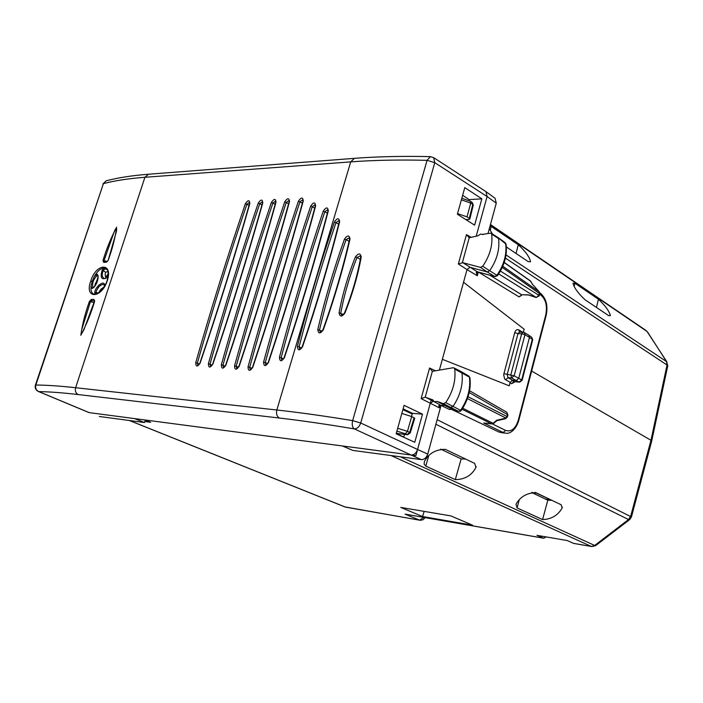 <?xml version="1.0" encoding="UTF-8"?>
<svg xmlns="http://www.w3.org/2000/svg" width="703" height="703" viewBox="0 0 703 703"><rect width="100%" height="100%" fill="white"/><g stroke="black" fill="none" stroke-linecap="round" stroke-linejoin="round"><path stroke-width="1.05" d="M631.47 516.828L651.663 441.194L650.969 440.289L651.681 441.15M457.53 213.615L467.029 216.867L469.288 218.396L469.789 219.143L468.892 219.459L465.79 219.556M467.029 216.867L470.72 203.07L461.37 199.845M469.912 201.216L470.483 201.278L470.72 203.07L472.759 204.468L472.258 202.508L470.483 201.278M492.416 233.976L489.323 228.633M490.123 225.707L518.269 244.723C525.563 251.472 529.649 257.149 530.519 261.753L528.269 261.665L506.38 246.964M585.107 299.821C578.121 293.3 574.087 287.755 573.007 283.204L574.94 283.256L598.429 299.223C605.257 305.638 609.246 311.113 610.397 315.665L608.649 315.629L585.107 299.821M400.323 456.792L594.668 545.458L628.526 519.535L630.688 516.204L650.969 440.289L531.644 371.061L650.969 440.289L667.042 365.033L667.718 365.999L651.707 441.001M543.375 538.164L405.069 514.13L419.612 520.15L345.542 507.127L129.528 420.526M595.661 545.625L591.873 546.574L573.437 543.331L567.286 540.563L536.925 535.326L543.779 538.234L546.161 536.925M435.895 424.261L628.526 519.535L629.695 519.587L631.435 516.951L437.143 419.682M391.079 455.553L591.232 546.416L595.88 545.458L629.493 519.745M573.437 543.331L574.079 543.489M407.362 434.691L396.281 433.373M396.29 433.32L407.635 434.718L410.262 432.907L409.673 432.407L407.116 434.603L405.411 433.786L407.45 431.343L397.705 428.268M401.835 413.426L411.694 416.554L414.708 418.267M411.694 416.554L407.45 431.343L409.673 432.407L414.129 417.758M422.591 516.538L400.772 507.425L450.86 515.905L472.565 525.185L422.591 516.538L424.173 511.389M517.057 507.9L542.584 519.587C551.451 519.236 557.971 515.361 562.145 507.979L561.143 504.754L535.853 492.662C526.925 492.882 520.308 496.731 516.002 504.218L517.057 507.9L519.341 499.534M425.772 466.089L455.316 479.622C464.832 479.472 471.713 475.413 475.94 467.442L474.666 463.382L445.368 449.366C435.79 449.349 428.804 453.373 424.427 461.432L424.129 464.156L425.772 466.089L428.804 455.526M144.941 419.963L149.915 421.985M551.829 500.308L547.795 500.193L531.679 492.513M465.667 459.085L461.168 458.892L440.693 449.129M535.396 492.662L550.282 499.561M550.229 499.754L545.352 499.033M480.421 272.606L494.631 276.464L496.898 275.356C504.086 264.706 506.995 254.091 505.624 243.519L505.079 242.588M497.496 275.69L495 276.613L487.205 271.956L469.947 267.298L467.02 269.583L442.363 359.303L509.244 385.815L442.363 359.303L439.375 370.165L458.514 300.515M480.448 267.395L482.733 266.261C490 255.461 492.97 244.741 491.643 234.081L491.054 233.106L497.961 237.517L506.072 244.24C507.425 254.723 504.569 265.198 497.513 275.664L489.683 270.734L487.205 271.956L480.448 267.395L462.811 262.676L458.347 263.985L467.02 269.574M483.058 234.591L480.703 234.037L477.917 235.804L469.2 237.79L466.467 234.609L471.23 237.377M441.045 405.411L427.74 454.12C426.431 457.785 424.304 459.613 421.334 459.604L411.141 455.017L89.255 412.635L38.779 391.597C49.342 391.756 62.479 392.74 78.182 394.559L279.425 418.039C301.438 420.596 326.403 424.217 354.321 428.9L411.141 455.017C414.12 455.026 416.264 453.18 417.573 449.481L360.709 423.004C359.303 426.835 357.177 428.795 354.321 428.9C352.317 427.336 351.755 424.577 352.651 420.622L360.709 423.004L434.779 162.674L433.654 157.639L485.94 191.62L487.1 196.524L476.195 236.208M485.949 191.62L495.105 198.308L496.274 203.193L488.014 233.431M476.23 272.377L477.671 271.912L477.302 275.778L476.23 272.377L476.933 271.727L480.044 272.544M491.643 234.081L498.55 238.537C499.903 249.214 496.951 259.952 489.683 270.734L482.733 266.261M491.054 233.106L482.653 234.336M427.74 454.12L417.573 449.481L430.218 403.46L433.145 401.281L434.076 401.615M481.854 198.826L474.595 225.153L457.372 214.213L464.788 187.604L481.854 198.826L469.2 199.634L462.636 195.311M414.761 442.284L422.512 414.155L404.093 405.35L396.158 433.804L414.761 442.284M539.104 291.736L502.777 266.244M532.725 284.592L539.183 291.815L539.315 293.406L502.258 267.421M539.245 295.761L539.315 293.406L538.832 295.269L500.413 271.05M539.219 295.849L538.832 295.269L536.31 297.474L498.699 273.906M535.941 297.351L528.392 294.856L521.635 294.724L519.13 296.921L478.567 272.149M522.065 294.873L519.13 296.921M463.532 282.255L524.166 329.224L523.375 332.22M522.575 332.176L518.735 329.865C516.96 329.109 515.615 330.05 514.719 332.686L503.673 374.717L504.649 379.04L510.15 382.388L509.244 385.815M440.482 405.113L439.762 405.605L439.305 407.81L421.123 398.619L425.227 397.204L432.863 399.875L434.12 401.65L437.301 401.475L443.417 403.663L445.702 402.634C452.996 391.712 456.001 380.525 454.709 369.075L453.997 367.906L453.057 367.766L432.363 371.325L429.586 368.012L435.579 370.833M451.994 409.594L498.963 432.037L502.197 432.793M498.963 432.037L506.283 433.241C508.454 433.821 515.255 431.721 518.7 420.675L518.278 420.236C515.475 428.795 511.248 432.178 505.598 430.394L492.416 423.927M279.425 418.039C276.868 416.457 276.007 413.777 276.833 409.998C299.091 412.45 324.364 415.991 352.651 420.622L427.055 160.328L430.447 156.637M491.775 423.918L483.708 423.021L503.128 432.494L505.598 430.394M510.15 382.388L512.645 380.253L508.014 377.669L505.527 379.822M515.106 381.738L511.608 383.724L514.06 381.58L519.614 382.151L522.101 380.367L521.679 379.892L519.201 382.045L516.204 380.516L512.645 380.253M519.455 382.133L514.508 381.685L511.758 380.42M439.305 407.81C438.435 406.044 438.725 405.086 440.192 404.946M89.026 412.591L38.498 391.536M421.334 459.604L352.915 450.438L342.387 445.966M99.316 416.484L144.537 422.538L134.563 418.601M496.274 203.193L487.1 196.524L434.779 162.674L427.055 160.328C398.803 159.651 373.355 160.17 350.709 161.883L144.915 177.288C128.57 178.536 114.73 180.653 103.403 183.624L35.414 385.13C34.728 387.915 35.66 390.016 38.217 391.422L38.779 391.597C36.108 390.262 35.124 388.074 35.835 385.024L35.414 385.13M496.643 420.262L496.836 420.719L505.536 418.707L505.993 418.1L496.643 420.262L493.075 423.294L462.732 408.25M437.301 401.466L444.41 405.35L450.526 407.547L452.996 406.439C460.298 395.525 463.295 384.339 461.968 372.871L461.089 371.562M78.182 394.559C75.713 393.188 74.861 390.903 75.616 387.713C59.737 385.973 46.477 385.077 35.835 385.024L103.403 183.624L106.153 180.829L102.91 183.975M503.866 373.653L514.148 375.78L511.635 377.933L510.826 374.84L521.661 333.767L524.965 334.698L514.148 375.78L518.717 378.372L529.464 337.431L524.965 334.698L524.35 332.563L528.902 335.34L529.464 337.431L532.294 339.391L521.679 379.892L518.717 378.372L516.204 380.516L511.635 377.933L508.014 377.669L507.171 374.576L518.006 333.609L514.719 332.686M507.425 416.897L507.918 415.034L506.819 412.274L469.569 390.754M505.659 418.68L507.408 416.958L506.977 416.501L505.993 418.1L467.433 398.601M461.23 410.517L460.263 411.299L458.338 411.317L461.265 410.464C468.347 399.884 471.23 388.996 469.912 377.801L468.673 375.956M522.109 380.314L532.689 339.918L531.758 337.317L528.911 335.349M449.155 409.331L452.222 409.102L444.41 405.35L441.326 405.569L434.12 401.65M452.451 409.19L458.338 411.317L443.417 403.663M469.006 200.75L469.2 199.634M422.512 414.155L412.547 413.355L403.118 408.838M412.547 413.355L411.387 416.457M404.656 434.366L403.592 437.196M144.537 422.538L145.301 420.139M96.786 282.219L96.32 282.105M100.96 291.024L99.764 290.691M105.643 276.929L108.218 273.985M96.97 281.727L95.327 283.494L94.887 285.998M99.264 292.518L99.431 291.262M97.945 277.65L94.571 286.455M104.237 286.85L100.889 289.249L98.947 292.756M107.858 271.332L105.758 272.298L105.222 273.546L105.248 275.866L106.425 278.001M107.269 280.761C113.447 262.228 96.091 262.913 90.766 281.033C84.07 299.039 101.276 299.144 107.269 280.761L107.076 280.813C109.756 267.588 106.144 269.706 105.986 268.484L103.974 268.001L105.845 268.405M107.234 269.803C106.056 268.528 104.685 268.827 103.113 270.69C101.513 275.093 102.093 277.729 104.861 278.59L105.178 278.599M104.448 268.01L102.199 269.97C99.923 278.186 101.645 280.611 107.348 277.228L108.165 275.664M107.199 280.98L107.076 280.813C105.652 283.687 106.083 286.921 97.365 293.713L93.429 294.021C91.452 292.817 90.661 290.225 91.065 286.244L92.19 281.42L94.281 276.543C97.322 271.244 100.547 268.397 103.974 268.001M93.429 294.021L93.921 294.241M93.086 287.791L93.016 287.782C93.253 286.991 92.251 290.198 96.232 283.546C97.787 281.376 98.218 273.775 97.779 275.638L97.19 275.383C93.235 279.539 91.838 283.669 93.016 287.782L92.19 288.45C96.329 287.079 100.204 275.356 96.917 274.205L94.281 276.543M91.065 286.235L92.19 288.45M104.325 284.697L104.325 284.689C100.828 284.012 98.033 286.552 95.951 292.325L97.04 293.863M104.65 286.174L104.51 283.942L103.183 283.063L101.452 283.432L98.719 285.313L96.17 288.371L94.94 291.104L94.729 292.518L95.52 294.329M91.372 299.408L89.439 301.394C85.186 313.107 82.321 324.391 80.854 335.261C86.513 324.496 91.1 313.204 94.606 301.394L93.938 299.399L91.372 299.408L91.873 300.761L90.467 301.596L81.645 329.892L80.827 335.111L83.982 329.619M94.615 300.77L83.938 329.716M94.545 300.735L91.873 300.761L94.43 300.761L93.938 299.399M89.439 301.394L94.044 302.571M104.457 261.709L104.018 260.69L114.167 231.885C116.303 226.094 117.489 228.167 115.951 233.115L108.2 260.277L106.223 262.272L103.649 262.36L103.016 260.453C106.478 248.906 111.012 237.834 116.619 227.245C115.257 237.596 112.454 248.607 108.2 260.277M107.348 261.437L103.016 260.453M108.121 260.514L106.223 262.272M107.049 261.621L104.395 261.709L103.649 262.36M355.428 256.859C348.064 275.233 342.607 293.872 339.066 312.765C339.795 316.948 341.728 317.097 344.857 313.186C352.361 294.443 357.818 275.743 361.219 257.087C360.437 253.027 358.512 252.948 355.428 256.859L357.027 257.491C349.707 275.769 344.294 294.293 340.77 313.09L341.684 315.234M360.331 259.416L357.027 257.491L360.34 255.795L360.709 257.368M344.479 239.082C333.872 268.748 324.971 298.889 317.782 329.514C318.345 333.899 320.181 334.022 323.283 329.9C334.189 299.293 343.099 269.038 349.997 239.125C349.365 234.969 347.519 234.951 344.479 239.082L346.113 239.644C335.533 269.249 326.658 299.337 319.496 329.9L320.331 332.15M349.075 241.393L346.113 239.644L349.294 237.755L349.549 239.363M297.369 346.394L299.1 346.807L299.689 349.031C299.671 349.839 300.515 349.083 302.211 346.755L302.562 346.737C299.531 350.955 297.8 350.841 297.369 346.394C308.213 304.109 320.55 262.632 334.391 221.981C337.352 217.772 339.101 217.728 339.619 221.849C329.268 262.729 316.921 304.355 302.562 346.737M301.543 348.02L299.1 346.807C309.926 304.557 322.238 263.133 336.043 222.517L339.057 220.505L339.215 222.069M412.301 414.014L402.872 409.708M431.115 400.2L415.877 455.641L102.946 414.436M506.028 254.917L666.541 361.579L667.753 365.815M647.481 331.878L666.541 361.579L667.042 365.033L505.431 258.124M469.288 218.396L472.759 204.468L473.251 205.223L469.815 219.055M490.369 224.819L647.032 331.464L666.971 361.983M490.176 230.364L491.212 226.331M516.055 253.467L518.269 244.723M574.158 286.464L574.94 283.256M596.469 307.448L598.429 299.223M423.795 517.426L419.612 520.15L420.245 520.299L423.065 519.754L425.007 517.636M543.129 538.076L405.069 514.13M129.343 420.499L344.962 506.942L419.849 520.229M405.411 433.786L396.914 431.106M403.68 436.958L396.255 433.452M534.623 493.919L534.992 492.381M532.408 492.865L532.54 492.364M150.706 422.301L144.862 421.528M547.795 500.193L542.584 519.587M461.168 458.892L455.316 479.622M532.514 284.443L530.651 281.244L504.192 262.544M539.728 293.907L539.192 291.736L532.681 284.539L530.255 280.813L504.227 262.412M536.081 297.501L528.524 294.996L521.635 294.724L489.85 275.216M476.933 271.727L477.592 271.894M462.811 262.676L477.311 271.762L479.789 272.43M421.123 398.619L429.586 368.012M458.347 263.985L466.467 234.609M518.717 420.622L546.108 315.594L545.721 315.049C547.461 306.209 545.906 299.627 541.055 295.286L539.623 294.302M541.055 295.286L540.528 293.3L539.728 292.747M467.02 269.583L477.302 275.778L478.312 272.079M462.354 262.623L469.2 237.79M510.009 382.924L511.608 383.724M545.721 315.049L518.278 420.236M425.227 397.204L432.363 371.325M425.658 397.283L435.834 402.582M462.082 409.26L491.529 423.83L483.708 423.021M519.614 332.044L518.006 333.609L521.661 333.767L523.085 332.194L524.35 332.563L519.447 332.044L518.735 329.865M493.682 423.391L491.529 423.83L493.778 423.311L496.836 420.719M354.435 158.342L350.709 161.883L276.833 409.998L75.616 387.713L144.915 177.288L148.509 174.23M106.531 180.733L106.153 180.829C117.77 177.745 131.786 175.557 148.21 174.256M454.709 369.075L469.419 377.124C470.755 388.469 467.82 399.532 460.597 410.306L445.702 402.634M469.209 392.529L507.478 414.577L506.977 416.501L468.066 396.747M99.738 292.14L99.949 290.691M105.854 277.307L108.218 274.592M102.199 269.97L105.758 272.298M90.766 281.033L92.19 281.42M97.19 275.383L96.917 274.205M94.729 292.518L98.763 292.887M104.659 285.796L104.756 285.075M339.066 312.765L343.503 314.531M361.219 257.087L360.718 257.324C357.326 275.892 351.895 294.495 344.426 313.16L344.417 313.178M344.857 313.186L344.426 313.16C342.651 315.19 341.684 315.858 341.535 315.164M317.782 329.514L322.115 331.236M349.997 239.125L349.558 239.319C342.66 269.17 333.776 299.364 322.888 329.9L322.888 329.927M323.283 329.9L322.888 329.9C321.429 331.886 320.524 332.607 320.173 332.08L320.296 332.141M334.391 221.981L338.705 224.099M339.619 221.849L339.224 222.034C328.89 262.852 316.552 304.425 302.211 346.755M283.502 358.855L281.13 357.722L281.692 359.954C282.193 360.305 282.993 359.541 284.1 357.669C300.735 307.738 315.348 258.88 327.932 211.102L327.818 209.608L324.874 211.656C308.933 259.222 294.355 307.914 281.13 357.722L279.416 357.3C279.776 361.755 281.455 361.869 284.425 357.651L284.1 357.669M327.387 213.158L323.231 211.137C307.273 258.739 292.668 307.466 279.416 357.3M284.425 357.651C301.077 307.668 315.7 258.766 328.292 210.935L327.932 211.102M328.292 210.935C327.844 206.858 326.157 206.928 323.231 211.137M267.588 363.679L265.251 362.572L265.796 364.804C266.261 365.156 267.052 364.4 268.151 362.537C285.893 309.153 301.605 256.999 315.278 206.067L315.19 204.591L312.299 206.629C295.339 257.342 279.662 309.329 265.251 362.572L263.555 362.15C263.88 366.588 265.514 366.711 268.458 362.52L268.151 362.537M314.742 208.088L310.673 206.128C293.696 256.867 277.993 308.881 263.555 362.15M268.458 362.52C286.218 309.083 301.947 256.876 315.629 205.909L315.278 206.067M315.629 205.909C315.216 201.875 313.556 201.946 310.673 206.128M251.973 368.398L249.679 367.335L250.215 369.567C250.646 369.91 251.41 369.163 252.5 367.317C271.358 310.533 288.168 255.145 302.923 201.146L302.844 199.687L300.005 201.717C282.044 255.497 265.268 310.708 249.679 367.335L248.01 366.913C248.3 371.333 249.899 371.456 252.808 367.3L252.5 367.317M302.378 203.132L298.397 201.225C280.418 255.031 263.625 310.26 248.01 366.913M252.808 367.3C271.674 310.471 288.494 255.031 303.257 200.988L302.923 201.146M303.257 200.988C302.87 196.998 301.244 197.077 298.397 201.225M238.414 367.291L236.173 366.263L236.814 368.521L238.923 366.237C257.685 310.067 274.425 255.251 289.161 201.805L289.109 200.364L286.314 202.367C268.449 255.602 251.736 310.234 236.173 366.263L234.521 365.841C234.784 370.209 236.349 370.332 239.213 366.219L238.923 366.237M288.625 203.729L284.724 201.884C266.832 255.136 250.101 309.795 234.521 365.841M239.213 366.219C257.983 309.997 274.741 255.145 289.487 201.656L289.161 201.805M289.487 201.656C289.126 197.701 287.545 197.771 284.724 201.884M225.136 366.201L222.948 365.209L223.449 367.388C223.853 367.678 224.582 366.94 225.628 365.173L225.839 365.367M275.163 204.327L272.905 203.009C255.127 255.707 238.475 309.777 222.948 365.209L221.313 364.795C221.55 369.11 223.079 369.233 225.909 365.156L225.628 365.173C244.284 309.601 260.971 255.356 275.681 202.455L275.638 201.014L272.905 203.009L271.332 202.526C253.528 255.251 236.858 309.338 221.313 364.795M225.909 365.156C244.582 309.54 261.279 255.251 275.998 202.306L275.681 202.455M275.998 202.306C275.664 198.387 274.108 198.466 271.332 202.526M212.13 365.138L209.995 364.172L210.592 366.386L212.807 364.321M261.964 204.907L259.767 203.642C242.078 255.813 225.487 309.32 209.995 364.172L208.378 363.767C208.589 368.038 210.092 368.152 212.877 364.119L212.614 364.136C231.164 309.144 247.79 255.461 262.474 203.079L262.447 201.664L259.767 203.642L258.212 203.158C240.496 255.356 223.888 308.889 208.378 363.767M212.877 364.119C231.454 309.092 248.089 255.356 262.781 202.939L262.474 203.079M262.781 202.939C262.483 199.063 260.954 199.134 258.212 203.158M199.397 364.101L197.315 363.161L197.886 365.349L200.056 363.293M249.029 205.478L246.894 204.257C229.283 255.91 212.763 308.881 197.315 363.161L195.706 362.757C195.891 366.984 197.367 367.098 200.118 363.108C218.589 308.643 235.162 255.461 249.829 203.562C249.556 199.722 248.062 199.793 245.356 203.773C227.728 255.461 211.181 308.45 195.706 362.757M249.829 203.562L249.521 202.297L246.894 204.257L245.356 203.773M200.118 363.108L199.863 363.126C218.317 308.705 234.872 255.567 249.539 203.703M470.369 201.225L461.809 198.272M473.277 205.127L472.249 202.499M490.457 224.512L646.11 330.515M591.469 546.503L574.061 543.489M345.261 507.056L345.788 507.206M414.7 418.285L410.271 432.872M535.045 494.121L535.44 492.495M144.853 419.955L150.152 422.099M562.145 507.979L562.338 507.127M475.94 467.442L476.159 466.546M494.894 276.587L480.149 272.571M506.046 244.073L505.123 242.614M505.088 242.588L497.961 237.517M530.923 281.516L530.255 280.813M536.108 297.51L539.227 295.831M546.126 315.515C548.155 305.937 546.301 298.538 540.554 293.327M504.789 433.074L502.179 432.784M433.654 157.639L430.289 156.628C402.169 156.013 376.799 156.584 354.154 158.36L148.236 174.256M453.997 367.906L461.186 371.615M507.935 414.972L506.819 412.274M469.894 377.669L468.752 376L461.238 371.641M532.707 339.839L531.758 337.317M449.138 409.322L441.326 405.569M452.424 409.181L458.365 411.325M452.75 409.295L449.41 409.454M105.16 278.599L107.287 277.026L108.2 275.04M104.36 286.657L104.325 284.689"/></g></svg>
